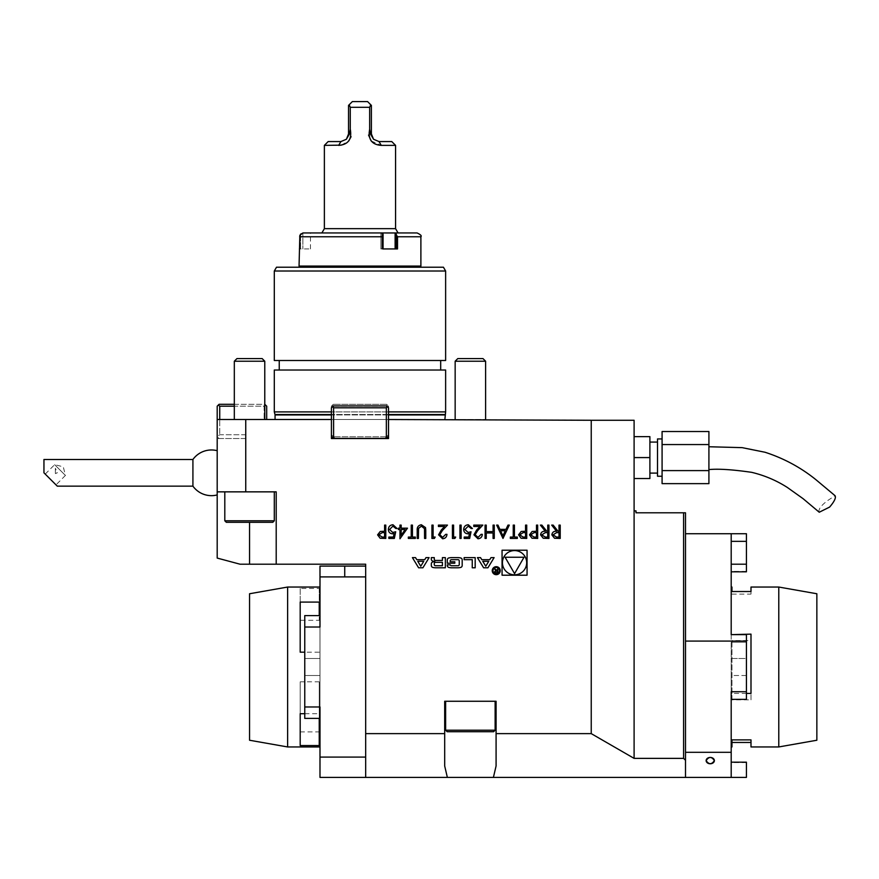 <?xml version="1.0" encoding="UTF-8"?>
<svg xmlns="http://www.w3.org/2000/svg" width="879" height="879" viewBox="0 0 879 879"><rect width="100%" height="100%" fill="white"/><g stroke="black" fill="none" stroke-linecap="round" stroke-linejoin="round"><path stroke-width="0.66" stroke-dasharray="4.39 3.3" d="M319.989 615.597L319.989 627.013L319.989 615.597L304.76 615.597L304.76 675.511L319.989 675.511L319.989 706.969L319.989 658.47L319.989 675.511L304.76 675.511L304.76 658.47L319.989 658.47L319.989 615.597L319.989 658.47L304.76 658.47L304.76 718.396L304.76 675.511L304.76 718.396L319.989 718.396L319.989 587.04L319.989 746.952M746.425 571.811L731.196 571.811L746.425 571.811L731.196 571.811L731.196 541.354L731.196 571.811L746.425 571.811L746.425 533.729M746.425 675.511L731.196 675.511L731.196 658.47L731.196 691.74L731.196 675.511L746.425 675.511L746.425 658.47L731.196 658.47L731.196 642.241L731.196 658.47L746.425 658.47L746.425 675.511M746.425 762.181L746.425 777.41L731.196 777.41L731.196 762.181L731.196 777.41L746.425 777.41M493.405 777.41L685.499 777.41L685.499 760.28L683.598 758.368L634.1 758.368L591.237 733.624L496.086 733.624L496.086 765.983L493.405 777.41L447.356 777.41L444.686 765.983L444.686 701.266L496.086 701.266L496.086 733.624M550.331 777.41L624.584 777.41L550.331 777.41M493.295 777.41L426.601 777.41L493.295 777.41M444.686 733.624L365.675 733.624L365.675 777.41L365.675 763.851L365.675 777.41L447.356 777.41M365.675 733.624L365.675 564.197L240.033 564.197L217.19 558.077L217.19 491.855L276.204 491.855L276.204 564.197M365.675 576.899L365.675 757.094L365.675 566.098L365.675 576.899L344.733 576.899L344.733 566.098L344.733 576.899L319.989 576.899L319.989 627.013L304.76 627.013M685.499 533.729L685.499 637.78L685.499 533.729L731.196 533.729L731.196 634.627L746.425 634.627L746.425 642.241L746.425 634.627L746.425 641.077L685.499 641.077L685.499 512.798L636.011 512.798L636.011 510.886L634.1 510.886L634.1 420.272L388.518 419.514L388.518 434.742L384.716 438.544L388.518 434.742L388.518 419.514L388.518 436.369L386.342 438.544L333.591 438.544L331.416 436.369L331.416 419.514L217.19 419.514L217.333 436.786L219.739 434.742L245.746 434.742L245.746 438.544L219.091 438.544L217.333 436.786L219.091 438.544L245.746 438.544L245.746 434.742L219.739 434.742L217.19 436.643L217.19 406.186L218.333 405.043L219.739 406.186L264.139 406.186L265.535 405.043L266.689 406.186L266.689 419.514L219.739 419.514L266.689 419.514M685.499 777.41L685.499 754.885L685.499 777.41L731.196 777.41L731.196 752.303L685.499 752.303L685.499 641.077M685.499 760.28L685.499 752.303M365.675 757.094L319.989 757.094L319.989 777.41L365.675 777.41M245.746 491.855L245.746 419.514M388.518 436.369L388.518 419.514L331.416 419.514L331.416 406.186L332.559 405.043L333.591 406.186L332.559 405.043L333.317 404.285L331.416 406.186L331.416 419.514L331.416 407.812L332.559 406.669L333.591 407.812L386.342 407.812L387.375 406.669L388.518 407.812L388.518 419.514L388.518 406.186L387.375 405.043L388.518 406.186L388.518 438.544L331.416 438.544L388.518 438.544L331.416 438.544L331.416 419.514L331.416 434.742L335.218 438.544L331.416 434.742L331.416 419.514L331.416 436.369M591.237 733.624L591.237 420.272M496.086 701.266L444.686 701.266L444.686 765.983L444.686 701.266L496.086 701.266L496.086 765.983L496.086 701.266M683.598 758.368L683.598 512.798M634.1 758.368L634.1 510.886M495.13 701.266L445.631 701.266L495.13 701.266L445.631 701.266L495.13 701.266L495.13 730.196L445.631 730.196L495.13 730.196L445.631 730.196L447.158 731.724L493.613 731.724L447.158 731.724L493.613 731.724L495.13 730.196M276.204 491.855L276.204 510.886L276.204 491.855L217.19 491.855L276.204 491.855M218.333 405.043L219.091 404.285L264.777 404.285L265.535 405.043L264.139 406.186L234.319 406.186M234.319 404.285L264.777 404.285M219.739 406.186L219.739 434.742L219.739 419.514L217.19 419.514L217.19 491.855M264.139 406.186L264.139 419.514L264.139 406.186M386.474 436.786L333.46 436.786L386.474 436.786M335.218 438.544L384.716 438.544L335.218 438.544M387.375 405.043L386.617 404.285L387.375 405.043L386.342 406.186L387.375 405.043M386.617 404.285L333.317 404.285L386.617 404.285M333.591 406.186L386.342 406.186L333.591 406.186L333.591 436.643L333.591 406.186M386.342 406.186L386.342 436.643L386.342 406.186M386.474 438.412L333.46 438.412M333.591 438.544L386.342 438.544M387.375 406.669L386.617 405.911L333.317 405.911L332.559 406.669M333.591 407.812L333.591 438.269M386.342 407.812L386.342 438.269M55.377 468.221L55.377 473.605L55.377 468.221L57.278 472.814L55.377 473.605L57.278 472.814L55.377 468.221L55.377 473.605L55.377 468.221M45.225 474.089L54.652 464.672L63.277 466.815L65.42 475.44L54.652 464.672L65.42 475.44L56.003 484.867L45.225 474.089L57.278 486.142M43.95 472.814L43.95 459.486M192.919 486.142L192.919 459.486M217.19 494.932L217.19 450.696L217.19 494.932M261.557 358.588L236.945 358.588L261.557 358.588M264.063 361.225L234.319 361.225L264.063 361.225M249.548 419.514L234.319 419.514L249.548 419.514M271.677 522.313L226.332 522.313L271.677 522.313M264.777 419.514L264.777 361.225L234.319 361.225L236.945 358.588L262.151 358.588M226.332 522.313L272.776 522.313L274.303 520.786L224.804 520.786L274.303 520.786L224.804 520.786L226.332 522.313M662.085 431.534L662.085 470.606L708.913 470.606L708.913 483.637M662.085 470.606L662.085 483.637M662.085 444.565L708.913 444.565L708.913 470.606M708.913 431.534L708.913 444.565M662.085 457.585L662.085 476.242L662.085 457.585M634.1 436.643L634.1 457.585L634.1 436.643L649.9 436.643L649.9 473.1L649.9 442.071L649.9 457.585L634.1 457.585L634.1 478.528L649.9 478.528L649.9 457.585M634.1 478.528L634.1 457.585M657.514 438.929L657.514 476.242M657.514 457.585L657.514 473.1L657.514 457.585M708.913 454.344L708.913 469.595L708.913 454.344M819.25 512.237C818.096 509.512 820.898 505.623 827.655 500.569L835.05 495.69M485.615 361.225L455.157 361.225L457.783 358.588L482.989 358.588L457.783 358.588L482.989 358.588L485.615 361.225L455.157 361.225L485.615 361.225L485.615 419.514L455.157 419.514L485.615 419.514M359.972 232.946L398.044 232.946M395.572 228.661L324.373 228.661M371.169 140.937L381.288 145.376L395.572 145.376M324.373 145.376L338.646 145.376L340.931 141.563L328.175 141.563M341.25 145.134L348.765 140.948M351.062 136.706L350.271 129.18L349.468 133.949L346.392 139.256L340.931 141.563M381.288 145.376L379.003 141.563L373.542 139.256L370.466 133.949L369.663 129.18L369.663 107.304L350.271 107.304L350.271 129.18M369.663 129.18L368.554 135.036M391.759 141.563L379.003 141.563M350.271 107.304L349.183 104.766L348.545 105.392L348.545 133.949L346.392 139.256M369.663 107.304L370.751 104.766L367.587 101.59L352.347 101.59L349.183 104.766M370.751 104.766L371.388 105.392L371.388 133.949L373.542 139.256M397.517 248.933L380.904 248.933L397.517 248.933L382.728 248.933L383.068 234.144L380.904 232.946L395.121 232.979L397.517 236.759L397.517 248.933M382.728 236.759L299.651 236.759L299.651 248.933L310.474 248.933L299.047 248.933M300.574 248.933L300.574 234.144L300.574 248.933M310.474 248.933L310.474 232.946L302.859 232.979L302.859 248.933L302.859 232.979M383.068 248.933L383.068 234.144M396.264 248.933L396.264 234.144M417.075 232.946L394.847 232.946M359.972 267.216L299.431 267.216L359.972 267.216M381.684 232.946L321.89 232.946M388.518 419.514L388.518 438.544L388.518 419.514L331.416 419.514L331.416 438.544L331.416 419.514M245.746 438.544L217.19 438.544L245.746 438.544L245.746 434.742L245.746 438.544M388.518 411.899L331.416 411.899M274.303 411.899L445.631 411.899M444.873 419.514L275.061 419.514L444.873 419.514M217.19 419.514L217.19 438.544L217.19 419.514L219.739 419.514M274.303 271.018L445.631 271.018M443.434 267.216L276.5 267.216M279.247 370.015L440.687 370.015L279.247 370.015M279.247 360.5L440.687 360.5L279.247 360.5M445.631 360.5L274.303 360.5M445.631 370.015L274.303 370.015M731.196 533.729L731.196 541.354L731.196 533.729M714.374 760.61C711.627 756.445 708.881 756.445 706.134 760.61C708.87 764.686 711.627 764.686 714.374 760.61A4.12 3.153 180 0 1 710.254 763.763A4.12 3.153 180 0 1 706.134 760.61A4.12 3.153 180 0 1 710.254 757.445A4.12 3.153 180 0 1 714.374 760.61M731.196 634.627L746.425 634.627L731.196 634.627L731.196 699.354L731.196 691.74L731.196 699.354L731.196 691.74L731.196 699.354L746.425 699.354L731.196 699.354L746.425 699.354L746.425 641.077M746.425 658.47L746.425 642.241L746.425 658.47M746.425 691.74L731.196 691.74L746.425 691.74L731.196 691.74L731.196 752.303M365.675 566.098L344.733 566.098L344.733 576.899M344.733 566.098L319.989 566.098L319.989 576.899M319.989 757.094L319.989 706.969L304.76 706.969M816.855 740.239L816.855 593.754M731.954 739.887L731.954 746.952M750.996 739.887L750.996 746.952M750.996 634.133L750.996 693.432M746.425 693.432L731.954 693.432M731.954 699.849L731.954 640.56L731.954 699.849L750.996 699.849L750.996 640.56L731.954 640.56M750.996 699.849L750.996 640.56M731.954 587.04L731.954 591.534M731.954 594.105L750.996 594.105L750.996 591.534M750.996 594.105L750.996 587.04M778.783 587.04L778.783 746.952M731.196 746.952L731.196 587.04M249.548 593.754L249.548 740.239M319.231 681.829L319.231 731.899L319.231 681.829L300.189 681.829L300.189 731.899L319.231 731.899M300.189 681.829L300.189 731.899M319.231 588.425L319.231 620.299L319.231 588.425L300.189 588.425L300.189 620.299L319.231 620.299M300.189 588.425L300.189 620.299M319.231 745.557L319.231 718.396M300.189 745.557L300.189 713.693M304.76 713.693L319.231 713.693M319.231 615.597L319.231 602.093M300.189 652.163L300.189 602.093M319.231 652.163L304.76 652.163M287.631 746.952L287.631 587.04M527.059 550.21L502.063 550.21L502.063 575.207L527.059 575.207L527.059 550.21M502.436 562.703A12.119 12.119 0 0 0 520.621 573.196A12.119 12.119 0 0 0 520.621 552.21A12.119 12.119 0 0 0 502.436 562.703M514.567 573.635L524.027 557.242L505.095 557.242L514.567 573.635M420.755 566.23L417.756 561.296L423.755 561.296L420.755 566.23M412.416 557.616L418.602 567.79L422.909 567.79L429.095 557.616L425.996 557.616L424.733 559.681L416.778 559.681L415.525 557.616L412.416 557.616M431.325 565.516A1.989 1.989 0 0 0 432.875 567.449A14.097 14.097 0 0 0 435.973 567.79L445.345 567.79L445.345 557.616L442.412 557.616L442.412 560.428L435.534 560.428A1.264 1.264 0 0 1 434.27 559.154L434.27 557.616L431.325 557.616L431.325 559.165A1.989 1.989 0 0 0 432.875 561.11A14.097 14.097 0 0 0 434.764 561.395L434.764 561.648A14.097 14.097 0 0 0 432.875 561.945A1.989 1.989 0 0 0 431.325 563.879L431.325 565.516M435.534 562.329A1.264 1.264 0 0 0 434.27 563.593L434.27 564.483A1.264 1.264 0 0 0 435.534 565.746L442.412 565.746L442.412 562.329L435.534 562.329M447.29 565.516A1.989 1.989 0 0 0 448.839 567.449A14.097 14.097 0 0 0 451.927 567.79L457.541 567.79A14.097 14.097 0 0 0 460.64 567.449A1.989 1.989 0 0 0 462.189 565.516L462.189 559.901A1.989 1.989 0 0 0 460.64 557.956A14.097 14.097 0 0 0 457.541 557.616L451.927 557.616A14.097 14.097 0 0 0 448.839 557.956A1.989 1.989 0 0 0 447.29 559.901L447.29 563.208L454.806 563.208L454.806 561.758L450.224 561.758L450.224 560.934A1.264 1.264 0 0 1 451.487 559.67L457.992 559.67A1.264 1.264 0 0 1 459.256 560.934L459.256 564.483A1.264 1.264 0 0 1 457.992 565.746L451.487 565.746A1.264 1.264 0 0 1 450.279 564.856L447.29 564.856L447.29 565.516M464.134 559.67L472.254 559.67L472.254 567.79L475.187 567.79L475.187 557.616L464.134 557.616L464.134 559.67M493.009 570.68A3.241 3.241 0 0 0 497.866 573.482A3.241 3.241 0 0 0 497.866 567.878A3.241 3.241 0 0 0 493.009 570.68M492.24 570.68A3.999 3.999 0 0 0 498.239 574.141A3.999 3.999 0 0 0 498.239 567.219A3.999 3.999 0 0 0 492.24 570.68M495.701 570.603L494.558 571.954L495.998 573.306L497.8 573.306L497.8 568.416L497.294 570.57L494.24 568.416L495.701 570.603M497.294 572.734L495.965 572.734A0.791 0.791 0 0 1 495.174 571.943A0.791 0.791 0 0 1 495.965 571.152L497.294 571.141L497.294 572.734M481.791 559.681L480.527 557.616L477.429 557.616L483.615 567.79L487.922 567.79L494.108 557.616L490.998 557.616L489.746 559.681L481.791 559.681M485.768 566.23L482.769 561.296L488.768 561.296L485.768 566.23M385.782 525.104L385.782 538.431L380.135 538.234L377.585 534.861L380.244 531.476L384.595 531.257L384.595 525.104L385.782 525.104M378.783 534.85L382.156 537.069L384.595 537.069L384.595 532.63L382.255 532.597L378.783 534.85M394.33 538.431L388.859 538.431L388.859 537.069L393.396 537.069L394.111 533.564L392.539 533.817C389.902 533.586 388.507 532.136 388.353 529.466C388.562 526.554 390.111 524.983 393.001 524.763L397.066 528.521L395.869 528.521L392.924 526.136L389.551 529.51L392.759 532.454L395.693 531.773L394.33 538.431M407.482 528.18L399.967 538.772L399.967 529.554L398.429 529.554L398.429 528.18L399.967 528.18L399.967 525.104L401.165 525.104L401.165 528.18L407.482 528.18M405.131 529.554L401.165 529.554L401.165 535.333L405.131 529.554M412.438 537.069L415.338 537.069L415.338 538.431L408.339 538.431L408.339 537.069L411.24 537.069L411.24 525.104L412.438 525.104L412.438 537.069M425.766 530.389L425.766 538.431L424.568 538.431L424.513 528.675L421.426 526.136L418.558 528.378L418.415 538.431L417.217 538.431L417.217 530.389C416.965 527.158 418.349 525.279 421.36 524.763L425.524 527.576L425.766 530.389M435.16 537.069L434.38 538.431L431.919 538.431L431.919 525.104L433.116 525.104L433.116 537.069L435.16 537.069M442.664 537.41L445.752 534.333L446.95 534.333C446.73 537.036 445.279 538.519 442.609 538.772L438.577 534.817L441.269 530.026L444.609 526.477L438.412 526.477L438.412 525.104L447.466 525.104L442.291 530.619L439.775 534.707L442.664 537.41M455.663 537.069L454.882 538.431L452.421 538.431L452.421 525.104L453.608 525.104L453.608 537.069L455.663 537.069M461.134 525.104L461.134 538.431L459.937 538.431L459.937 525.104L461.134 525.104M469.672 538.431L464.211 538.431L464.211 537.069L468.738 537.069L469.452 533.564L467.892 533.817C465.244 533.586 463.848 532.136 463.694 529.466C463.903 526.554 465.452 524.983 468.342 524.763L472.408 528.521L471.21 528.521L468.276 526.136L464.892 529.51L468.1 532.454L471.034 531.773L469.672 538.431M478.033 537.41L481.121 534.333L482.318 534.333C482.099 537.036 480.648 538.519 477.967 538.772L473.946 534.817L476.638 530.026L479.967 526.477L473.77 526.477L473.77 525.104L482.824 525.104L477.66 530.619L475.143 534.707L478.033 537.41M494.273 525.104L494.273 538.431L493.075 538.431L493.075 532.971L486.241 532.971L486.241 538.431L485.054 538.431L485.054 525.104L486.241 525.104L486.241 531.597L493.075 531.597L493.075 525.104L494.273 525.104M502.986 538.431L496.668 525.104L497.964 525.104L499.931 529.378L505.974 529.378L507.996 525.104L509.304 525.104L502.986 538.431M505.326 530.751L500.569 530.751L502.92 535.838L505.326 530.751M514.435 537.069L517.335 537.069L517.335 538.431L510.336 538.431L510.336 537.069L513.237 537.069L513.237 525.104L514.435 525.104L514.435 537.069M526.741 525.104L526.741 538.431L521.082 538.234L518.533 534.861L521.192 531.476L525.543 531.257L525.543 525.104L526.741 525.104M519.731 534.85L523.104 537.069L525.543 537.069L525.543 532.63L523.203 532.597L519.731 534.85M537.673 525.104L537.673 538.431L532.026 538.234L529.466 534.861L532.125 531.476L536.476 531.257L536.476 525.104L537.673 525.104M530.663 534.85L534.036 537.069L536.476 537.069L536.476 532.63L534.135 532.597L530.663 534.85M548.946 525.104L548.946 538.431L543.255 538.256L540.574 534.871C540.97 532.289 542.541 531.081 545.299 531.257L540.398 525.104L541.882 525.104L546.782 531.257L547.749 531.257L547.749 525.104L548.946 525.104M541.772 534.871L545.255 537.069L547.749 537.069L547.749 532.63L545.31 532.608L541.772 534.871M560.22 525.104L560.22 538.431L554.539 538.256L551.847 534.871C552.243 532.289 553.825 531.081 556.572 531.257L551.682 525.104L553.155 525.104L558.055 531.257L559.022 531.257L559.022 525.104L560.22 525.104M553.045 534.871L556.528 537.069L559.022 537.069L559.022 532.63L556.583 532.608L553.045 534.871M249.548 564.197L249.548 522.313M349.468 133.949L348.545 133.949M371.388 133.949L370.466 133.949M381.925 248.933L381.925 232.979L381.925 248.933M395.121 248.933L395.121 232.979M397.517 236.759L420.887 236.759M420.887 266.073L299.047 266.073M388.518 414.547L331.416 414.547M275.006 414.547L444.928 414.547M388.518 414.943L331.416 414.943M275.061 414.943L444.873 414.943M731.196 699.354L746.425 699.354L731.196 699.354M731.196 541.354L746.425 541.354M746.425 564.197L731.196 564.197M731.196 642.241L746.425 642.241L731.196 642.241M746.425 571.427L731.196 571.427M746.425 762.565L731.196 762.565M234.319 361.225L234.319 419.514M224.804 491.855L224.804 520.786M274.303 491.855L274.303 520.786M455.157 361.225L455.157 419.514M380.904 248.933L380.904 232.946L380.904 248.933M445.631 701.266L445.631 730.196"/><path stroke-width="1.32" d="M548.946 525.104L548.946 538.431L543.255 538.256L540.574 534.871C540.97 532.289 542.541 531.081 545.299 531.257L540.398 525.104L541.882 525.104L546.782 531.257L547.749 531.257L547.749 525.104L548.946 525.104M526.741 525.104L526.741 538.431L521.082 538.234L518.533 534.861L521.192 531.476L525.543 531.257L525.543 525.104L526.741 525.104M502.986 538.431L496.668 525.104L497.964 525.104L499.931 529.378L505.974 529.378L507.996 525.104L509.304 525.104L502.986 538.431M478.033 537.41L481.121 534.333L482.318 534.333C482.099 537.036 480.648 538.519 477.967 538.772L473.946 534.817L476.638 530.026L479.967 526.477L473.77 526.477L473.77 525.104L482.824 525.104L477.66 530.619L475.143 534.707L478.033 537.41M461.134 525.104L461.134 538.431L459.937 538.431L459.937 525.104L461.134 525.104M442.664 537.41L445.752 534.333L446.95 534.333C446.73 537.036 445.279 538.519 442.609 538.772L438.577 534.817L441.269 530.026L444.609 526.477L438.412 526.477L438.412 525.104L447.466 525.104L442.291 530.619L439.775 534.707L442.664 537.41M425.766 530.389L425.766 538.431L424.568 538.431L424.513 528.675L421.426 526.136L418.558 528.378L418.415 538.431L417.217 538.431L417.217 530.389C416.965 527.158 418.349 525.279 421.36 524.763L425.524 527.576L425.766 530.389M407.482 528.18L399.967 538.772L399.967 529.554L398.429 529.554L398.429 528.18L399.967 528.18L399.967 525.104L401.165 525.104L401.165 528.18L407.482 528.18M385.782 525.104L385.782 538.431L380.135 538.234L377.585 534.861L380.244 531.476L384.595 531.257L384.595 525.104L385.782 525.104M480.527 557.616L477.429 557.616L483.615 567.79L487.922 567.79L494.108 557.616L490.998 557.616L489.746 559.681L481.791 559.681L480.527 557.616M492.24 570.68A3.999 3.999 0 0 0 498.239 574.141A3.999 3.999 0 0 0 498.239 567.219A3.999 3.999 0 0 0 492.24 570.68M472.254 559.67L472.254 567.79L475.187 567.79L475.187 557.616L464.134 557.616L464.134 559.67L472.254 559.67M448.839 567.449A14.097 14.097 0 0 0 451.927 567.79L457.541 567.79A14.097 14.097 0 0 0 460.64 567.449A1.989 1.989 0 0 0 462.189 565.516L462.189 559.901A1.989 1.989 0 0 0 460.64 557.956A14.097 14.097 0 0 0 457.541 557.616L451.927 557.616A14.097 14.097 0 0 0 448.839 557.956A1.989 1.989 0 0 0 447.29 559.901L447.29 563.208L454.806 563.208L454.806 561.758L450.224 561.758L450.224 560.934A1.264 1.264 0 0 1 451.487 559.67L457.992 559.67A1.264 1.264 0 0 1 459.256 560.934L459.256 564.483A1.264 1.264 0 0 1 457.992 565.746L451.487 565.746A1.264 1.264 0 0 1 450.279 564.856L447.29 564.856L447.29 565.516A1.989 1.989 0 0 0 448.839 567.449M432.875 567.449A14.097 14.097 0 0 0 435.973 567.79L445.345 567.79L445.345 557.616L442.412 557.616L442.412 560.428L435.534 560.428A1.264 1.264 0 0 1 434.27 559.154L434.27 557.616L431.325 557.616L431.325 559.165A1.989 1.989 0 0 0 432.875 561.11A14.097 14.097 0 0 0 434.764 561.395L434.764 561.648A14.097 14.097 0 0 0 432.875 561.945A1.989 1.989 0 0 0 431.325 563.879L431.325 565.516A1.989 1.989 0 0 0 432.875 567.449M418.602 567.79L422.909 567.79L429.095 557.616L425.996 557.616L424.733 559.681L416.778 559.681L415.525 557.616L412.416 557.616L418.602 567.79M444.686 733.624L444.686 765.983L447.356 777.41L365.675 777.41L365.675 733.624L444.686 733.624L444.686 701.266L496.086 701.266L496.086 733.624L591.237 733.624L591.237 420.272L388.518 419.514L388.518 438.544L331.416 438.544L331.416 419.514L245.746 419.514L245.746 491.855L217.19 491.855L217.19 419.514L245.746 419.514M365.675 733.624L365.675 564.197L276.204 564.197L276.204 491.855L245.746 491.855M502.063 550.21L502.063 575.207L527.059 575.207L527.059 550.21L502.063 550.21M394.33 538.431L388.859 538.431L388.859 537.069L393.396 537.069L394.111 533.564L392.539 533.817C389.902 533.586 388.507 532.136 388.353 529.466C388.562 526.554 390.111 524.983 393.001 524.763L397.066 528.521L395.869 528.521L392.924 526.136L389.551 529.51L392.759 532.454L395.693 531.773L394.33 538.431M412.438 537.069L415.338 537.069L415.338 538.431L408.339 538.431L408.339 537.069L411.24 537.069L411.24 525.104L412.438 525.104L412.438 537.069M435.16 537.069L434.38 538.431L431.919 538.431L431.919 525.104L433.116 525.104L433.116 537.069L435.16 537.069M455.663 537.069L454.882 538.431L452.421 538.431L452.421 525.104L453.608 525.104L453.608 537.069L455.663 537.069M469.672 538.431L464.211 538.431L464.211 537.069L468.738 537.069L469.452 533.564L467.892 533.817C465.244 533.586 463.848 532.136 463.694 529.466C463.903 526.554 465.452 524.983 468.342 524.763L472.408 528.521L471.21 528.521L468.276 526.136L464.892 529.51L468.1 532.454L471.034 531.773L469.672 538.431M494.273 525.104L494.273 538.431L493.075 538.431L493.075 532.971L486.241 532.971L486.241 538.431L485.054 538.431L485.054 525.104L486.241 525.104L486.241 531.597L493.075 531.597L493.075 525.104L494.273 525.104M514.435 537.069L517.335 537.069L517.335 538.431L510.336 538.431L510.336 537.069L513.237 537.069L513.237 525.104L514.435 525.104L514.435 537.069M537.673 525.104L537.673 538.431L532.026 538.234L529.466 534.861L532.125 531.476L536.476 531.257L536.476 525.104L537.673 525.104M560.22 525.104L560.22 538.431L554.539 538.256L551.847 534.871C552.243 532.289 553.825 531.081 556.572 531.257L551.682 525.104L553.155 525.104L558.055 531.257L559.022 531.257L559.022 525.104L560.22 525.104M746.425 762.181L731.196 762.181L746.425 762.181L731.196 762.181L746.425 762.181L731.196 762.181L746.425 762.181L746.425 777.41L493.405 777.41L496.086 765.983L496.086 733.624M591.237 733.624L634.1 758.368L683.598 758.368L685.499 760.28L685.499 777.41M778.783 587.04L816.855 593.754L816.855 740.239L778.783 746.952L778.783 587.04L750.996 587.04L750.996 591.534L731.954 591.534L731.954 587.04L731.196 587.04L731.196 634.627L746.425 634.627L731.196 634.627L746.425 634.627L746.425 641.077L685.499 641.077L685.499 512.798L636.011 512.798L636.011 510.886L634.1 510.886L634.1 420.272L591.237 420.272M276.204 564.197L240.033 564.197L217.19 558.077L217.19 491.855M447.356 777.41L493.405 777.41M365.675 777.41L319.989 777.41L319.989 757.094L365.675 757.094M685.499 760.28L685.499 752.303L731.196 752.303L731.196 691.74L746.425 691.74L746.425 699.354L731.196 699.354L731.196 746.952L731.954 746.952L731.954 739.887L750.996 739.887L750.996 746.952L778.783 746.952M634.1 758.368L634.1 510.886M683.598 758.368L683.598 512.798M234.319 406.186L219.739 406.186L218.333 405.043L219.091 404.285L234.319 404.285M218.333 405.043L217.19 406.186L217.19 419.514M264.777 404.285L265.535 405.043L264.139 406.186M266.689 419.514L266.689 406.186L265.535 405.043M219.739 406.186L219.739 419.514M331.416 436.369L333.591 438.544M386.342 438.544L388.518 436.369M333.46 438.412L386.474 438.412M388.518 419.514L388.518 407.812L387.375 406.669L386.342 407.812L333.591 407.812L332.559 406.669L331.416 407.812L331.416 419.514M332.559 406.669L333.317 405.911L386.617 405.911L387.375 406.669M386.342 407.812L386.342 438.269M333.591 407.812L333.591 438.269M56.003 484.867L43.95 472.814L57.278 486.142L43.95 472.814L43.95 459.486L192.919 459.486L192.919 486.142A22.843 22.843 0 0 0 217.19 494.932M262.151 358.588L264.777 361.225L262.151 358.588L236.945 358.588L234.319 361.225L234.319 419.514M264.777 419.514L264.777 361.225L234.319 361.225M271.677 522.313L226.332 522.313L224.804 520.786L274.303 520.786L272.776 522.313L271.677 522.313M708.913 470.606L708.913 483.637L662.085 483.637L662.085 470.606L708.913 470.606L708.913 431.534L662.085 431.534L662.085 444.565L708.913 444.565M662.085 470.606L662.085 444.565M634.1 436.643L649.9 436.643L649.9 478.528L634.1 478.528M634.1 457.585L649.9 457.585M662.085 476.242L657.514 476.242L657.514 438.929L662.085 438.929M708.913 446.752L742.14 447.642L765.049 452.256C783.771 458.311 800.692 467.43 815.8 479.593L835.05 495.69C836.182 497.745 834.38 501.535 829.633 507.062L819.25 512.237L803.054 498.646L787.364 487.471C776.41 480.45 764.51 475.396 751.644 472.331C732.361 469.551 718.121 468.65 708.913 469.595M455.157 361.225L485.615 361.225L482.989 358.588L457.783 358.588L455.157 361.225L455.157 419.514M310.474 232.946L321.89 232.946L324.373 228.661L395.572 228.661L398.044 232.946L359.972 232.946M395.572 145.376L381.288 145.376C371.729 144.683 367.861 139.289 369.663 129.18L370.466 133.949L373.542 139.256L379.003 141.563L391.759 141.563L395.572 145.376L395.572 228.661M350.271 129.18C352.094 139.267 348.216 144.661 338.646 145.376L340.931 141.563L346.392 139.256L349.468 133.949L350.271 129.18L350.271 107.304L369.663 107.304L369.663 129.18M341.25 145.134L324.373 145.376L324.373 228.661M348.765 140.948L351.062 136.706M368.554 135.036L371.169 140.937M381.288 145.376L379.003 141.563M369.663 107.304L370.751 104.766L371.388 105.392L371.388 133.949L373.542 139.256M370.751 104.766L367.587 101.59L352.347 101.59L348.545 105.392L348.545 133.949L346.392 139.256M350.271 107.304L349.183 104.766M324.373 145.376L328.175 141.563L340.931 141.563M299.431 267.216L299.047 266.073L420.887 266.073L420.887 236.759L397.517 236.759L397.517 248.933L382.728 248.933L382.728 236.759L299.651 236.759L300.574 234.144L303.365 232.946L381.684 232.946L383.068 234.144L382.728 236.759M397.517 236.759L395.121 232.979L381.684 232.946M396.264 248.933L396.264 234.144M383.068 248.933L383.068 234.144M299.849 235.451L299.047 266.073M302.859 232.979L299.904 235.297M394.847 232.946L417.075 232.946C420.623 234.605 421.898 235.88 420.887 236.759M444.873 419.514L445.631 411.899L388.518 411.899M331.416 411.899L274.303 411.899L274.303 370.015L445.631 370.015L445.631 411.899M445.631 271.018L274.303 271.018L276.5 267.216L443.434 267.216L445.631 271.018L445.631 360.5L274.303 360.5L274.303 271.018M279.247 370.015L279.247 360.5M493.613 731.724L447.158 731.724L445.631 730.196L495.13 730.196L493.613 731.724M685.499 533.729L746.425 533.729L746.425 571.811L731.196 571.811M731.196 634.627L731.196 533.729L746.425 533.729M685.499 641.077L685.499 752.303M706.134 760.61C708.881 756.445 711.627 756.445 714.374 760.61C711.627 764.686 708.881 764.686 706.134 760.61A4.12 3.153 0 0 1 710.254 757.445A4.12 3.153 0 0 1 714.374 760.61A4.12 3.153 0 0 1 710.254 763.763A4.12 3.153 0 0 1 706.134 760.61M731.196 777.41L746.425 777.41L731.196 777.41L731.196 752.303M746.425 641.077L746.425 691.74M287.631 746.952L249.548 740.239L249.548 593.754L287.631 587.04L287.631 746.952L319.989 746.952L319.989 718.396L304.76 718.396L304.76 615.597L319.989 615.597M365.675 566.098L344.733 566.098L344.733 576.899L319.989 576.899L319.989 627.013L304.76 627.013M365.675 576.899L344.733 576.899M304.76 706.969L319.989 706.969L319.989 757.094M344.733 566.098L319.989 566.098L319.989 576.899M750.996 742.458L731.954 742.458M731.954 634.627L750.996 634.133L750.996 693.432L746.425 693.432M319.231 718.396L319.231 745.557L300.189 745.557L300.189 713.693L304.76 713.693M304.76 652.163L300.189 652.163L300.189 602.093L319.231 602.093L319.231 615.597M502.436 562.703A12.119 12.119 0 0 0 520.621 573.196A12.119 12.119 0 0 0 520.621 552.21A12.119 12.119 0 0 0 502.436 562.703M524.027 557.242L505.095 557.242L514.567 573.635L524.027 557.242M420.755 566.23L417.756 561.296L423.755 561.296L420.755 566.23M435.534 562.329A1.264 1.264 0 0 0 434.27 563.593L434.27 564.483A1.264 1.264 0 0 0 435.534 565.746L442.412 565.746L442.412 562.329L435.534 562.329M493.009 570.68A3.241 3.241 0 0 0 497.866 573.482A3.241 3.241 0 0 0 497.866 567.878A3.241 3.241 0 0 0 493.009 570.68M494.558 571.954L495.998 573.306L497.8 573.306L497.8 568.416L497.294 570.57L494.24 568.416L495.701 570.603L494.558 571.954M497.294 572.734L495.965 572.734A0.791 0.791 0 0 1 495.174 571.943A0.791 0.791 0 0 1 495.965 571.152L497.294 571.141L497.294 572.734M485.768 566.23L482.769 561.296L488.768 561.296L485.768 566.23M382.156 537.069L384.595 537.069L384.595 532.63L382.255 532.597L378.783 534.85L382.156 537.069M405.131 529.554L401.165 529.554L401.165 535.333L405.131 529.554M500.569 530.751L502.92 535.838L505.326 530.751L500.569 530.751M523.104 537.069L525.543 537.069L525.543 532.63L523.203 532.597L519.731 534.85L523.104 537.069M534.036 537.069L536.476 537.069L536.476 532.63L534.135 532.597L530.663 534.85L534.036 537.069M545.255 537.069L547.749 537.069L547.749 532.63L545.31 532.608L541.772 534.871L545.255 537.069M556.528 537.069L559.022 537.069L559.022 532.63L556.583 532.608L553.045 534.871L556.528 537.069M249.548 522.313L249.548 564.197M370.466 133.949L371.388 133.949M348.545 133.949L349.468 133.949M395.121 248.933L395.121 232.979M444.928 414.547L388.518 414.547M331.416 414.547L275.006 414.547L274.303 411.899M444.873 414.943L388.518 414.943M331.416 414.943L275.061 414.943L275.061 419.514M746.425 699.354L731.196 699.354M746.425 541.354L731.196 541.354M731.196 564.197L746.425 564.197M57.278 486.142L192.919 486.142M217.19 450.696A22.843 22.843 0 0 0 192.919 459.486M224.804 491.855L224.804 520.786M274.303 491.855L274.303 520.786M657.514 442.071L649.9 442.071M657.514 473.1L649.9 473.1M485.615 361.225L485.615 419.514M420.503 267.216L420.887 266.073M440.687 370.015L440.687 360.5M445.631 701.266L445.631 730.196M495.13 701.266L495.13 730.196M287.631 587.04L319.989 587.04"/></g></svg>

